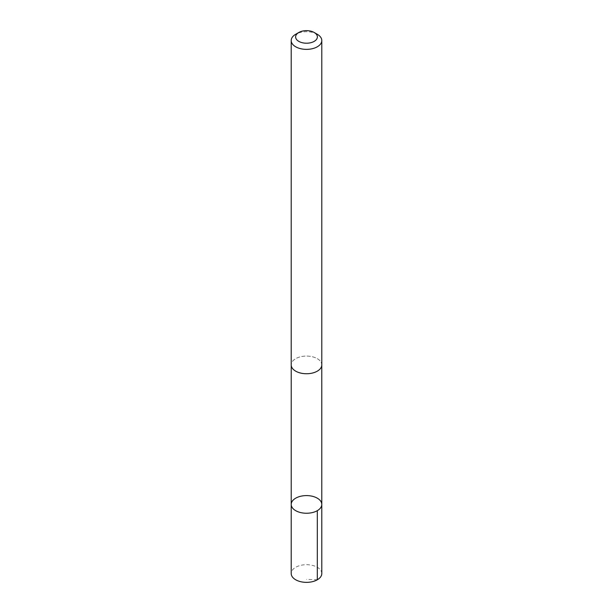 <?xml version="1.0" encoding="UTF-8"?>
<svg xmlns="http://www.w3.org/2000/svg" width="613" height="613" viewBox="0 0 613 613"><rect width="100%" height="100%" fill="white"/><g stroke="black" fill="none" stroke-linecap="round" stroke-linejoin="round"><path stroke-width="0.46" stroke-dasharray="3.06 2.3" d="M321.794 573.53A15.294 8.827 0 0 0 307.159 564.703A15.294 8.827 0 0 0 291.259 572.772A15.294 8.827 0 0 0 291.206 573.53M321.725 365.662A15.279 8.82 0 0 0 321.779 364.904A15.279 8.82 0 0 0 307.159 356.092A15.279 8.82 0 0 0 291.275 364.145A15.279 8.82 0 0 0 291.221 364.904A15.279 8.82 0 0 0 305.841 373.723A15.279 8.82 0 0 0 321.725 365.662M291.213 504.422A15.287 8.827 180 0 1 306.5 495.595A15.287 8.827 180 0 1 321.787 504.422M321.779 365.302L321.779 364.904A15.294 8.827 0 0 0 307.159 356.084A15.294 8.827 0 0 0 291.259 364.145A15.294 8.827 0 0 0 291.206 364.904L291.221 365.302M317.312 34.29A15.294 8.827 0 0 0 295.688 34.29M317.312 579.775L306.5 579.354"/><path stroke-width="0.92" d="M321.733 505.181A15.287 8.827 180 0 1 305.841 513.242A15.287 8.827 180 0 1 291.213 504.422A15.287 8.827 180 0 1 306.5 495.595A15.287 8.827 180 0 1 321.787 504.422A15.287 8.827 180 0 1 321.733 505.181A15.287 8.827 180 0 1 305.841 513.242A15.287 8.827 180 0 1 291.213 504.422L291.206 573.53A15.294 8.827 0 0 0 305.841 582.35A15.294 8.827 0 0 0 321.741 574.289A15.294 8.827 0 0 0 321.794 573.53L321.787 504.422A15.287 8.827 180 0 1 321.733 505.181M298.807 32.489L295.688 34.29A15.294 8.827 0 0 0 291.259 39.776A15.294 8.827 0 0 0 291.206 40.535L291.206 364.904A15.294 8.827 0 0 0 306.5 373.738A15.294 8.827 0 0 0 321.794 364.904L321.794 40.535A15.294 8.827 0 0 0 317.312 34.29L314.193 32.489A10.881 6.283 0 0 0 298.807 32.489A10.881 6.283 0 0 0 295.658 36.389A10.881 6.283 0 0 0 310.224 42.833A10.881 6.283 0 0 0 314.193 32.489M291.206 40.535A15.294 8.827 0 0 0 306.5 49.369A15.294 8.827 0 0 0 321.794 40.535M317.312 510.66L317.312 579.775M291.221 365.302L291.213 504.422M321.779 365.302L321.787 504.422"/></g></svg>
